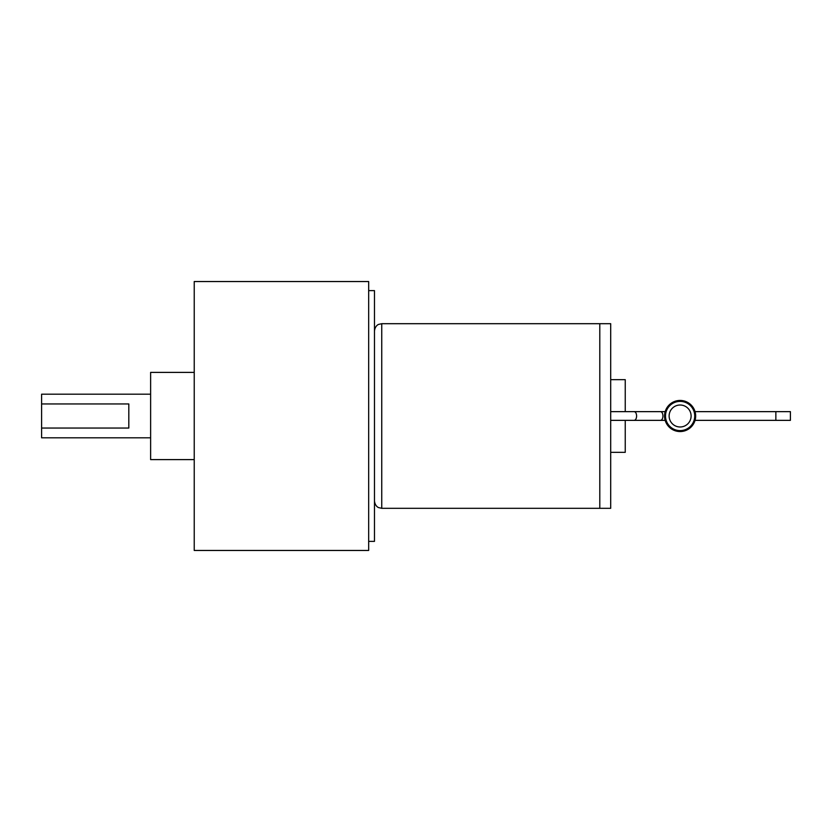 <?xml version="1.0" encoding="UTF-8"?>
<svg xmlns="http://www.w3.org/2000/svg" width="832" height="832" viewBox="0 0 832 832"><rect width="100%" height="100%" fill="white"/><g stroke="black" fill="none" stroke-linecap="round" stroke-linejoin="round"><path stroke-width="1.25" d="M664.56 416A15.548 15.548 0 0 1 680.108 400.452A15.548 15.548 0 0 1 695.666 416A15.548 15.548 0 0 1 680.108 431.548A15.548 15.548 0 0 1 664.56 416A15.558 15.558 0 0 1 680.108 400.442A15.558 15.558 0 0 1 695.666 416A15.558 15.558 0 0 1 680.108 431.558A15.558 15.558 0 0 1 664.55 416M128.814 403.946L128.814 428.054L41.6 428.054L41.6 403.946L128.814 403.946M150.623 394.191L41.6 394.191L41.6 403.946M41.6 428.054L41.6 437.809L150.623 437.809M194.23 459.607L150.623 459.607L150.623 372.393L194.23 372.393M194.23 550.462L194.23 281.538L368.67 281.538L368.67 550.462L194.23 550.462M368.67 290.628L374.483 290.628L374.483 541.372L368.67 541.372M599.799 323.69L599.799 508.31L599.799 323.69L610.698 323.69L610.698 508.31L599.799 508.31L599.799 323.69L381.753 323.69L378.602 324.407C378.685 324.334 375.097 325.551 374.483 330.959M790.4 416L790.4 420.358L775.861 420.358L775.861 411.642L790.4 411.642L790.4 416M625.238 411.642L625.238 379.662L610.698 379.662M610.698 452.338L625.238 452.338L625.238 420.358L665.174 420.358M610.698 411.642L634.192 411.642C635.658 411.902 636.47 413.358 636.615 416C636.47 418.642 635.658 420.098 634.192 420.358L610.698 420.358M634.192 411.642L660.535 411.642C662.002 411.902 662.802 413.358 662.958 416C662.802 418.642 662.002 420.098 660.535 420.358M691.101 416A10.982 10.982 0 0 1 680.108 426.982A10.982 10.982 0 0 1 669.126 416A10.982 10.982 0 0 1 680.108 405.018A10.982 10.982 0 0 1 691.101 416M665.496 416A14.612 14.612 0 0 1 680.108 401.388A14.612 14.612 0 0 1 694.73 416A14.612 14.612 0 0 1 680.108 430.612A14.612 14.612 0 0 1 665.496 416M599.799 508.31L381.753 508.31L381.753 323.69M381.753 508.31L378.602 507.593C378.685 507.666 375.097 506.449 374.483 501.041M695.042 420.358L775.861 420.358M660.535 411.642L665.174 411.642M695.042 411.642L775.861 411.642"/></g></svg>
